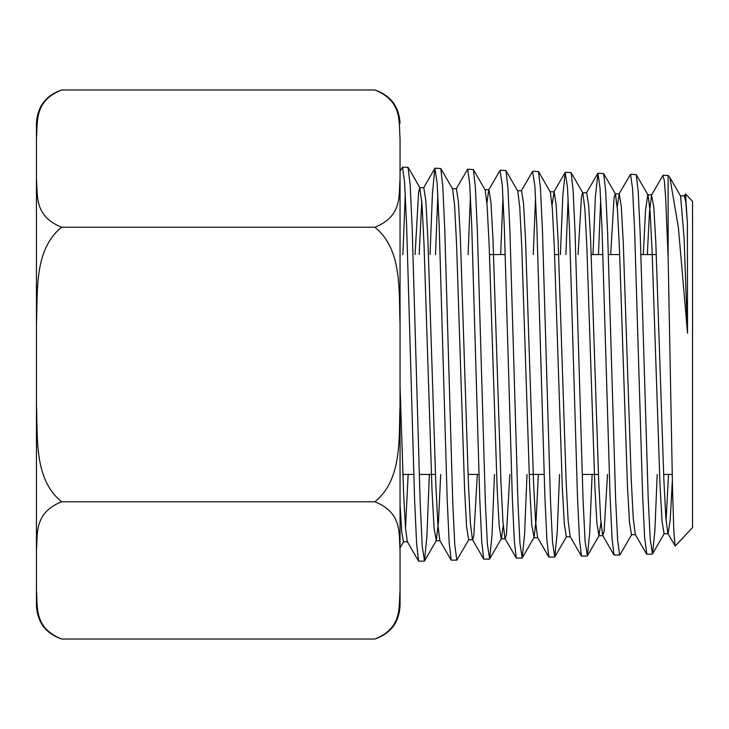 <?xml version="1.0" encoding="UTF-8"?>
<svg xmlns="http://www.w3.org/2000/svg" width="729" height="729" viewBox="0 0 729 729"><rect width="100%" height="100%" fill="white"/><g stroke="black" fill="none" stroke-linecap="round" stroke-linejoin="round"><path stroke-width="1.09" d="M662.861 175.489L664.365 180.801L665.623 197.04L668.129 257.291L668.129 175.434L669.86 177.475L678.426 227.812L687.511 333.162L687.383 222.956L685.889 202.753L684.403 195.828L680.33 195.828M672.329 480.785L670.224 519.895L668.119 533.683L664.046 533.683L662.041 521.217L660.046 485.669L652.036 249.336L650.031 210.9L648.035 195.044L636.235 174.641L630.539 174.258L632.572 188.72L634.613 229.945L642.632 495.401L644.6 537.054L646.823 554.231M687.383 222.956L685.506 193.923L692.55 201.414L692.55 527.586L675.236 546.012L667.837 533.437L665.841 517.617L663.837 479.235L655.836 242.921L653.831 207.309L651.553 195.053L649.448 212.403L647.343 254.567M646.577 554.022L635.269 534.457L633.273 518.565L631.268 479.964L623.259 242.201L621.263 206.362L619.258 193.796L617.226 206.79M607.503 474.433L604.104 531.632L602.701 535.478L600.696 519.513L598.7 480.703L590.69 241.463L588.686 205.414L586.681 192.784L582.617 192.784L581.478 196.894L578.07 254.567M560.41 254.567L562.779 196.174L565.157 172.436L567.435 186.906L569.467 228.587L577.486 496.877L579.464 538.977L581.441 556.054L570.133 536.489L568.128 520.442L566.123 481.404L558.113 240.752L556.118 204.484L554.113 191.773L552.081 204.922M532.58 171.433L534.858 185.904L536.899 227.794L544.918 497.524L546.887 539.843L548.864 557.056L537.555 537.501L535.56 521.372L533.555 482.106L525.545 240.051L523.54 203.564L521.545 190.752L517.472 190.752M509.863 474.433L506.409 534.475L505.252 538.749L501.178 538.749L499.183 525.901L497.178 489.25L489.168 245.764L487.163 206.216L485.168 189.977L473.367 169.565M516.296 558.086L504.987 538.521L502.983 522.319L500.987 482.835L492.977 239.331L490.972 202.616L488.968 189.74L484.894 189.74M521.991 558.122L516.287 558.077L514.319 540.809L512.341 498.271L504.322 227.102L502.29 184.984L500.012 170.422L488.703 189.977L486.936 203.045M477.313 474.433L473.841 535.414L472.684 539.77L468.61 539.77L466.606 526.848L464.61 489.988L456.6 245.035L454.595 205.268L452.591 188.957L440.799 168.554M456.135 188.957L467.681 169.192L469.713 184.054L471.754 226.373L479.773 498.991L481.751 541.747L483.719 559.088L472.419 539.533L470.415 523.267L468.41 483.573L460.4 238.593L458.395 201.669L456.4 188.729L452.326 188.729M430.046 254.567L432.452 193.303L434.867 168.39L437.145 183.097L439.177 225.644L447.196 499.693L449.173 542.658L451.151 560.1L439.851 540.554L437.847 524.197L435.842 484.275L427.832 237.882L425.827 200.739L423.822 187.708L419.749 187.708L418.592 192.174L415.093 254.567M421.79 201.168L419.166 254.567M418.583 561.13L407.274 541.565L405.47 527.842L403.666 494.444L400.048 386.58M687.511 333.162L684.057 237.536L680.604 196.065L669.86 177.475M668.52 474.433L666.078 520.807M651.835 194.816L647.762 194.816L645.511 210.462L643.27 254.567M635.542 534.694L631.469 534.694L629.473 522.155L627.469 486.38L619.459 248.635L617.463 209.97L615.458 194.032L603.667 173.63L597.971 173.247L600.003 187.79L602.036 229.243L610.064 496.13L612.032 538.002L614.009 555.033L619.705 555.079L617.673 540.563L615.631 499.247L607.612 232.524L605.635 190.588L603.658 173.62M619.258 193.796L615.185 193.796L614.055 197.823L610.674 254.567M600.933 522.675L598.901 535.706L596.896 523.103L594.9 487.118L586.891 247.906L584.886 209.023L582.881 193.021L571.089 172.609L565.394 172.235M570.397 536.726L566.333 536.726L564.328 524.042L562.323 487.838L554.313 247.167L552.309 208.075L550.313 192L538.512 171.588L532.826 171.215M538.339 474.433L536.179 519.139L534.029 537.501L531.751 524.971L529.755 488.539L521.745 246.466L519.741 207.145L517.736 190.989L505.944 170.577L500.258 170.203M503.22 525.491L501.452 538.521L489.651 558.924M440.69 474.433L438.503 521.317L436.307 540.554L434.037 527.787L432.033 490.708L424.023 244.297L422.018 204.32L419.749 187.708M408.149 474.433L405.506 528.297M407.538 541.793L403.465 541.793L401.761 532.225L400.048 504.568M657.212 474.433L654.87 530.922L652.519 553.858L650.241 539.624L648.209 498.536L640.18 233.234L638.203 191.517L636.235 174.632M600.696 199.154L598.454 254.567M592.112 474.433L589.734 532.389L587.374 555.89L585.095 541.501L583.063 499.976L575.035 231.795L573.058 189.649L571.08 172.6M568.128 198.27L565.868 254.567M559.553 474.433L557.175 533.099L554.796 556.901L552.527 542.431L550.486 500.677L542.467 231.066L540.481 188.683L538.512 171.579M535.551 197.386L533.273 254.567M527.003 474.433L524.616 533.838L522.219 557.922L519.95 543.369L517.918 501.397L509.89 230.364L507.913 187.772L505.935 170.568M502.983 196.52L500.677 254.567M494.444 474.433L492.048 534.585L489.651 558.943L487.382 544.308L485.341 502.117L477.322 229.662L475.344 186.843L473.367 169.556L467.681 169.192M470.405 195.645L468.091 254.567M468.875 539.542L456.846 560.145L454.805 545.246L452.773 502.828L444.745 228.915L442.767 185.886L440.79 168.536L435.113 168.171M437.837 194.752L435.505 254.567M429.345 474.433L426.921 536.015L424.506 560.966L422.237 546.185L420.205 503.557L412.177 228.195L410.19 184.947L407.985 167.333M405.26 193.868L402.909 254.567M675.072 545.948L673.815 530.521L672.575 490.89L668.129 257.291M400.048 546.103L400.048 171.26L402.536 167.16L404.568 182.195L406.609 224.969L414.628 500.395L416.605 543.597L418.583 561.12L424.278 561.166M618.985 194.032L630.539 174.258M592.996 254.567L595.356 196.967L597.971 173.247M581.441 556.054L587.137 556.09M548.864 557.056L554.569 557.111M483.719 559.088L489.423 559.134M451.151 560.1L456.846 560.145M685.506 193.923L684.13 196.065M374.843 639.032L61.655 639.032C33.78 627.888 37.881 606.965 36.45 590.763L36.45 550.04C37.881 533.828 33.78 512.906 61.655 501.762C33.78 479.472 37.881 437.637 36.45 405.224L36.45 323.776C37.881 291.363 33.78 249.528 61.655 227.238C33.78 216.094 37.881 195.172 36.45 178.96L36.45 138.237C37.881 122.035 33.78 101.112 61.655 89.968L374.843 89.968C402.718 101.112 398.617 122.035 400.048 138.237L400.048 605.717C399.064 622.429 390.662 633.537 374.843 639.032C402.718 627.888 398.617 606.965 400.048 590.763M36.45 550.04L36.45 405.224M61.655 639.032C45.836 633.537 37.434 622.429 36.45 605.717L36.45 590.763M36.45 323.776L36.45 178.96M36.45 138.237L36.45 123.283C37.434 106.571 45.836 95.463 61.655 89.968M400.048 178.96C398.617 195.172 402.718 216.094 374.843 227.238C402.718 249.528 398.617 291.363 400.048 323.776M400.048 405.224C398.617 437.637 402.718 479.472 374.843 501.762C402.718 512.906 398.617 533.828 400.048 550.04M61.655 227.238L374.843 227.238M61.655 501.762L374.843 501.762M656.319 254.567L640.937 254.567M619.705 254.567L608.387 254.567M602.938 254.567L591.228 254.567M558.678 254.567L554.614 254.567M505.279 254.567L489.514 254.567M602.974 535.706L598.901 535.706M554.113 191.773L550.04 191.773M537.829 537.738L533.756 537.738M440.116 540.781L436.042 540.781M664.319 533.437L652.519 553.849M631.742 534.457L619.951 554.869M599.174 535.478L587.374 555.89M566.597 536.489L554.805 556.892M534.029 537.501L522.228 557.913M436.307 540.554L424.506 560.956M420.013 187.936L408.222 167.533M403.729 541.565L400.048 547.935M672.184 474.433L663.645 474.433M598.445 474.433L582.161 474.433M544.116 474.433L529.181 474.433M478.935 474.433L468.054 474.433M435.459 474.433L419.202 474.433M413.753 474.433L402.864 474.433M407.994 167.333L402.536 167.16M668.129 175.434L663.117 175.27M652.282 554.067L646.833 554.231M434.867 168.372L423.567 187.936M532.58 171.424L521.271 190.989M565.157 172.436L553.849 192M597.725 173.456L586.417 193.021M614.009 555.042L602.701 535.478M662.871 175.489L651.553 195.053M374.843 89.968C390.662 95.463 399.064 106.571 400.048 123.283"/></g></svg>
